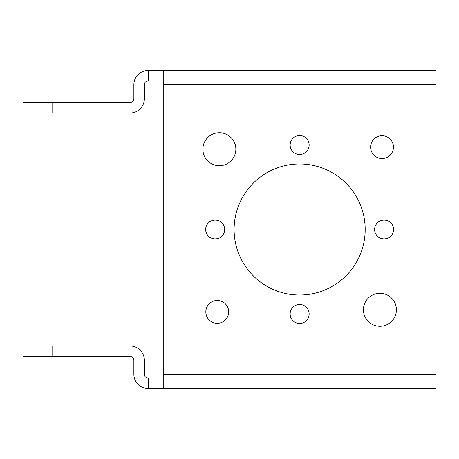<?xml version="1.0" encoding="UTF-8"?>
<svg xmlns="http://www.w3.org/2000/svg" width="459" height="459" viewBox="0 0 459 459"><rect width="100%" height="100%" fill="white"/><g stroke="black" fill="none" stroke-linecap="round" stroke-linejoin="round"><path stroke-width="0.69" d="M229.965 388.543L252.806 388.543M346.482 388.543L369.317 388.543M374.619 229.5A9.496 9.496 0 0 0 384.114 238.996A9.496 9.496 0 0 0 393.61 229.5A9.496 9.496 0 0 0 384.114 220.004A9.496 9.496 0 0 0 374.619 229.5M205.672 229.5A9.496 9.496 0 0 0 215.168 238.996A9.496 9.496 0 0 0 224.663 229.5A9.496 9.496 0 0 0 215.168 220.004A9.496 9.496 0 0 0 205.672 229.5M290.145 313.973A9.496 9.496 0 0 0 299.641 323.469A9.496 9.496 0 0 0 309.136 313.973A9.496 9.496 0 0 0 299.641 304.478A9.496 9.496 0 0 0 290.145 313.973M290.145 145.027A9.496 9.496 0 0 0 299.641 154.522A9.496 9.496 0 0 0 309.136 145.027A9.496 9.496 0 0 0 299.641 135.531A9.496 9.496 0 0 0 290.145 145.027M363.43 309.773A16.484 16.484 0 0 0 379.914 326.263A16.484 16.484 0 0 0 396.404 309.773A16.484 16.484 0 0 0 379.914 293.29A16.484 16.484 0 0 0 363.43 309.773M202.878 149.227A16.484 16.484 0 0 0 219.368 165.71A16.484 16.484 0 0 0 235.851 149.227A16.484 16.484 0 0 0 219.368 132.737A16.484 16.484 0 0 0 202.878 149.227M205.839 311.885A11.418 11.418 0 0 0 217.256 323.308A11.418 11.418 0 0 0 228.674 311.885A11.418 11.418 0 0 0 217.256 300.467A11.418 11.418 0 0 0 205.839 311.885M370.614 147.115A11.418 11.418 0 0 0 382.031 158.533A11.418 11.418 0 0 0 393.449 147.115A11.418 11.418 0 0 0 382.031 135.692A11.418 11.418 0 0 0 370.614 147.115M234.101 229.5A65.539 65.539 0 0 0 299.641 295.039A65.539 65.539 0 0 0 365.18 229.5A65.539 65.539 0 0 0 299.641 163.961A65.539 65.539 0 0 0 234.101 229.5M52.079 356.5L22.95 356.5L22.95 346.011L52.079 346.011L52.079 356.5L130.144 356.5A3.729 3.729 0 0 1 133.873 360.229L133.873 374.332A14.212 14.212 0 0 0 148.091 388.543L436.05 388.543L436.05 84.668L163.232 84.668L163.232 374.332L436.05 374.332M52.079 346.011L130.144 346.011A14.212 14.212 0 0 1 144.361 360.229L144.361 374.332A3.729 3.729 0 0 0 148.091 378.055L163.232 378.055M52.079 112.989L22.95 112.989L22.95 102.5L52.079 102.5L52.079 112.989L130.144 112.989A14.212 14.212 0 0 0 144.361 98.771L144.361 84.668A3.729 3.729 0 0 1 148.091 80.945L163.232 80.945M52.079 102.5L130.144 102.5A3.729 3.729 0 0 0 133.873 98.771L133.873 84.668A14.212 14.212 0 0 1 148.091 70.456L436.05 70.456L436.05 84.668M163.232 84.668L163.232 70.456M163.232 388.543L163.232 374.332M148.555 70.456L148.555 80.945M148.555 388.543L148.555 378.055"/></g></svg>

